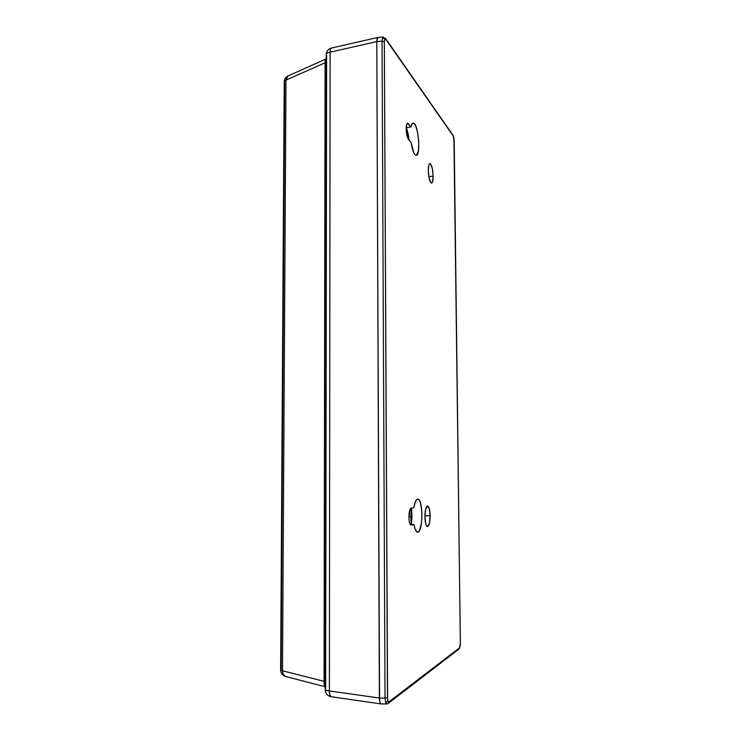 <?xml version="1.0" encoding="UTF-8"?>
<svg xmlns="http://www.w3.org/2000/svg" width="741" height="741" viewBox="0 0 741 741"><rect width="100%" height="100%" fill="white"/><g stroke="black" fill="none" stroke-linecap="round" stroke-linejoin="round"><path stroke-width="1.11" d="M410.783 516.746L408.939 516.727L410.783 516.746L411.514 508.02L410.783 516.746L411.385 523.933L410.783 516.746M326.624 55.686L325.66 689.028M381.05 703.931L331.125 696.735L329.671 694.65L329.384 690.936C329.31 694.391 329.884 696.318 331.125 696.735C327.466 695.882 325.494 693.511 325.216 689.621C325.41 690.251 326.8 690.686 329.384 690.936C326.8 690.686 325.41 690.251 325.216 689.621L326.197 54.612C326.383 53.463 327.689 52.648 330.115 52.176C327.689 52.648 326.383 53.463 326.197 54.612L326.197 54.612C326.466 51.194 328.143 49.017 331.236 48.1C330.403 48.397 330.032 49.758 330.115 52.176L330.375 49.175L331.236 48.1L377.938 37.43L377.113 38.504L376.789 41.579L379.383 698.031L380.031 702.746L381.133 703.931L380.031 702.746L379.383 698.031L376.789 41.579L330.115 52.176L329.384 690.936L379.383 698.031L329.384 690.936L330.115 52.176L376.789 41.579L377.78 37.467M285.526 676.468L325.216 686.759L324.206 685.23L324.058 681.35L325.095 62.781L285.998 80.13L282.506 670.772L324.058 681.35L282.506 670.772C282.506 673.847 283.497 675.736 285.47 676.45L283.145 674.319L282.506 670.772L285.998 80.13L325.095 62.781L325.753 59.113M284.72 82.825L281.172 669.345M285.47 676.45C282.414 675.412 280.802 673.236 280.626 669.92L282.506 670.772L280.626 669.845L284.22 81.76C284.377 79.092 285.581 77.194 287.851 76.054L285.998 80.13L284.22 81.89L285.998 80.13L286.637 77.194L287.795 76.082L326.197 58.863L325.243 59.762L326.197 58.928L325.243 59.762L325.095 62.781L326.188 61.975L325.095 62.781L324.058 681.35L325.225 681.785L324.058 681.35L324.206 685.23L325.216 686.759M381.004 703.922L380.031 702.746L381.096 703.931L386.737 703.95L385.709 702.764L387.932 701.097L387.478 697.726L385.024 698.041L385.709 702.764L385.024 698.041L382.05 41.209L376.789 41.579L379.559 700.717L379.383 698.031L385.024 698.041L379.383 698.031L376.789 41.579L382.05 41.209L382.652 37.513L385.728 39.217L385.394 38.217L385.728 39.217L384.736 39.125L384.338 41.755L387.599 699.643L388.164 701.579L388.988 701.82L458.105 649.338M408.486 139.456C407.124 137.363 406.355 133.825 406.179 128.841L406.531 124.905L407.522 123.247L410.977 126.97L411.839 124.247L412.996 123.136L414.33 123.738L415.692 125.961L417.47 131.75L418.776 141.8L418.433 150.794L416.562 155.165L415.256 154.925L413.886 153.026L411.098 142.568L407.624 137.835L406.179 128.841C406.207 125.414 406.67 123.552 407.559 123.238L408.365 123.71L406.865 123.914L408.365 123.71L410.977 126.97C411.468 124.571 412.163 123.284 413.052 123.126C418.063 121.83 421.305 155.554 416.192 155.267C414.108 154.888 412.413 150.655 411.098 142.568L408.486 139.456M411.311 525.137L411.172 525.147C409.847 524.656 409.097 521.923 408.939 516.959L410.31 508.826L411.181 508.057L413.876 507.715L415.33 501.777L416.627 499.61L418.035 499.147L419.387 500.407L420.555 503.232L421.907 512.272L421.555 522.637L419.628 530.223L418.295 531.918L416.887 531.89L414.96 528.639L414.006 524.628L411.311 525.137L410.421 524.656L409.365 521.673L408.939 516.959C409.041 511.716 409.792 508.752 411.181 508.057L413.876 507.715C414.756 502.203 416.025 499.332 417.683 499.091C423.278 498.295 423.185 532.946 417.563 532.121C416.053 531.908 414.867 529.417 414.006 524.628L410.329 524.517L414.006 524.628L411.311 525.137M430.132 515.866L424.917 515.81L430.132 515.866L429.447 523.229L427.64 526.619L426.631 526.036L425.76 523.952L424.917 516.727C425.038 510.234 425.918 506.659 427.538 505.983C429.076 506.557 429.937 509.854 430.132 515.866C430.021 522.359 429.141 525.943 427.492 526.629C425.973 526.054 425.112 522.748 424.917 516.727L425.63 509.262L427.455 505.992L429.317 508.752L430.132 515.866M433.133 176.145L428.807 176.562L433.133 176.145L432.503 181.906L431.744 183.046L430.827 182.712L429.076 178.007L428.298 170.504C428.317 166.243 428.844 163.937 429.873 163.566C431.697 164.567 432.781 168.753 433.133 176.145C433.115 180.424 432.587 182.74 431.549 183.101C429.734 182.129 428.65 177.923 428.298 170.504L428.946 164.697L429.724 163.604L430.651 164.011L432.374 168.763L433.133 176.145M410.875 516.736L412.042 516.746L410.875 516.736L411.431 523.628L410.959 519.413L411.607 508.104L410.875 516.736M460.022 646.698L459.522 647.838L460.337 643.225L454.214 141.003M453.094 135.436L454.177 140.873L453.297 136.122L385.728 39.217L453.029 135.334L453.844 137.724M377.929 37.43L383.227 37.05M406.281 127.619L409.041 140.123C408.523 135.001 407.606 130.833 406.281 127.619M411.588 508.011L412.015 517.422L411.274 524.545L411.588 508.011M377.364 37.893L376.789 41.579L377.364 37.893M384.736 39.125L382.652 37.513L382.05 41.209L384.338 41.755L384.736 39.125M387.478 697.726L384.338 41.755L382.05 41.209L385.024 698.041L387.478 697.726M384.005 37.652L383.208 37.059M388.321 703.357L458.892 649.097L459.522 647.838L388.988 701.82L388.191 703.459L388.988 701.82L387.932 701.097L385.709 702.764L386.737 703.95L388.182 703.468M454.177 141.096L460.337 643.105M453.918 137.872L460.374 643.16L460.124 646.485L459.012 649.005M406.198 127.628L410.977 126.97L406.198 127.628M326.197 58.817L325.716 59.132M453.029 135.334L385.487 38.356M460.133 646.43L460.374 643.169"/></g></svg>
